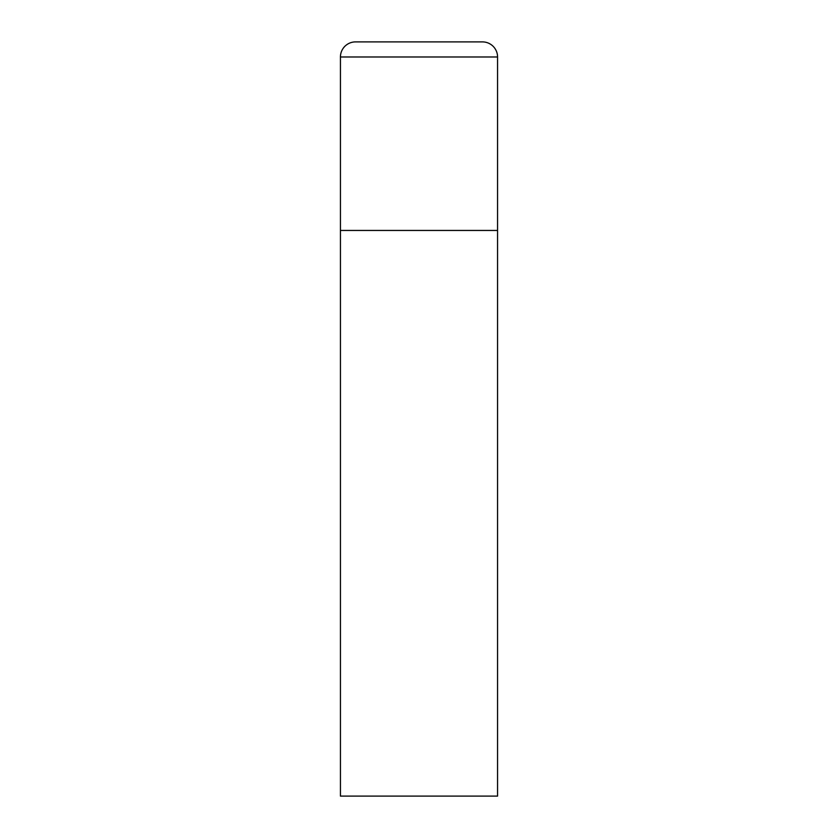 <?xml version="1.0" encoding="UTF-8"?>
<svg xmlns="http://www.w3.org/2000/svg" width="838" height="838" viewBox="0 0 838 838"><rect width="100%" height="100%" fill="white"/><g stroke="black" fill="none" stroke-linecap="round" stroke-linejoin="round"><path stroke-width="1.26" d="M340.438 56.984L340.438 796.1L497.563 796.1L497.563 230.45L340.438 230.45L497.563 230.45L497.563 56.984A15.084 15.084 0 0 0 482.479 41.9L355.522 41.9A15.084 15.084 0 0 0 340.438 56.984L497.563 56.984"/></g></svg>
